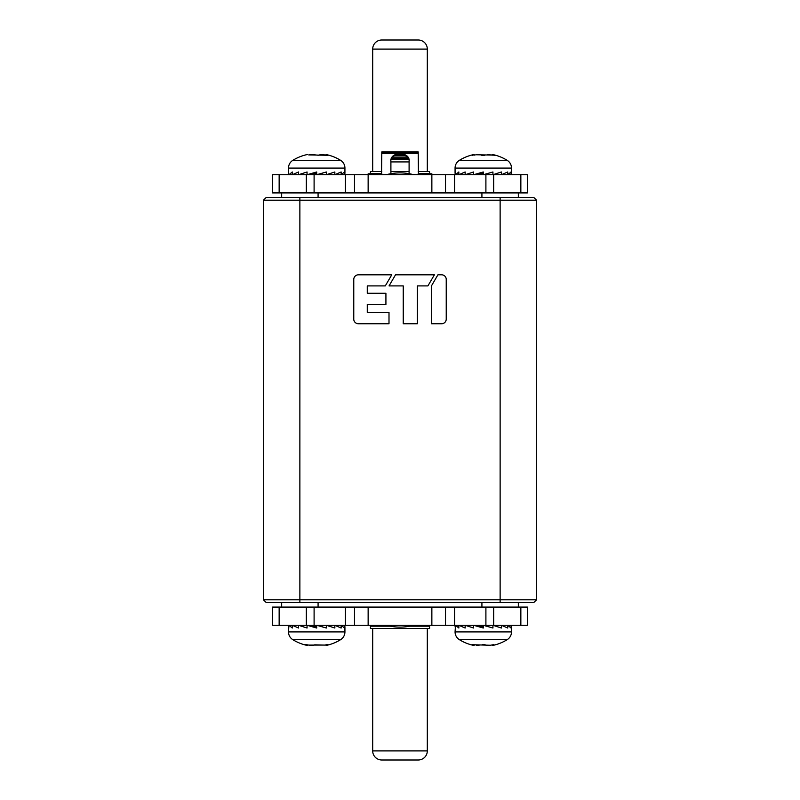 <?xml version="1.0" encoding="UTF-8"?>
<svg xmlns="http://www.w3.org/2000/svg" width="800" height="800" viewBox="0 0 800 800"><rect width="100%" height="100%" fill="white"/><g stroke="black" fill="none" stroke-linecap="round" stroke-linejoin="round"><path stroke-width="1.2" d="M299.87 602.53L299.87 599.8L263.46 599.8L266.19 602.53L533.81 602.53L536.54 599.8L500.13 599.8L500.13 200.2L263.46 200.2L266.19 197.47L299.87 197.47L299.87 599.8L500.13 599.8L500.13 602.53M358.05 274.82A4.64 4.64 0 0 0 353.77 279.44L353.77 319.47A4.64 4.64 0 0 0 358.38 323.75L389 323.75L389 312.37L367.27 312.37L367.27 304.43L385.92 304.43L385.92 293.28L367.27 293.28L367.27 285.91L385.28 285.91L391.76 274.82L358.05 274.82M446.23 279.08A4.64 4.64 0 0 0 441.62 274.8L437.93 274.8L431.41 285.96L431.41 323.75L441.96 323.75A4.67 4.67 0 0 0 446.23 319.12L446.23 279.08M403.24 285.91L389.04 285.91L395.51 274.82L434.39 274.82L427.91 285.91L417.36 285.91L417.36 323.75L403.24 323.75L403.24 285.91M500.13 197.47L500.13 200.2L536.54 200.2L533.81 197.47L299.87 197.47M263.46 599.8L263.46 200.2M536.54 200.2L536.54 599.8M518.33 192.92L518.33 197.47M281.67 197.47L281.67 192.92M354.49 192.92L454.61 192.92L454.61 174.72L272.57 174.72L272.57 192.92L354.49 192.92L354.49 174.72M454.61 192.92L527.43 192.92L527.43 174.72L454.61 174.72M445.51 174.72L445.51 192.92M345.39 192.92L345.39 174.72M384.1 174.72A18.2 18.2 0 0 0 388.22 174.24A52.11 52.11 0 0 1 411.78 174.24A18.2 18.2 0 0 0 415.9 174.72M518.33 602.53L518.33 607.08M281.67 607.08L281.67 602.53M445.51 607.08L345.39 607.08L345.39 625.28L527.43 625.28L527.43 607.08L445.51 607.08L445.51 625.28M345.39 607.08L272.57 607.08L272.57 625.28L345.39 625.28M354.49 625.28L354.49 607.08M454.61 607.08L454.61 625.28M415.9 625.28A18.2 18.2 0 0 0 411.78 625.76A52.11 52.11 0 0 1 388.22 625.76A18.2 18.2 0 0 0 384.1 625.28M414.87 760L385.13 760M381.8 760A9.1 9.1 0 0 1 372.69 750.9L372.69 750.9A9.1 9.1 0 0 0 381.8 760L418.2 760A9.1 9.1 0 0 0 427.31 750.9L427.31 628.47M427.31 750.9L372.69 750.9L372.69 628.47M372.69 626.19L372.69 625.28M427.31 625.28L427.31 626.19M385.13 40L414.87 40M418.2 40A9.1 9.1 0 0 1 427.31 49.1L427.31 49.1A9.1 9.1 0 0 0 418.2 40L381.8 40A9.1 9.1 0 0 0 372.69 49.1L372.69 171.53M372.69 49.1L427.31 49.1L427.31 171.53M490.4 645.26L471.89 644.71L473.96 645.48A45.51 45.51 0 0 1 459.39 639.67A9.1 9.1 0 0 1 455.07 631.92L455.5 625.28L458.85 628.02L458.85 625.28L465.15 628.02L465.15 625.28L473.64 628.02L473.64 625.28L483.29 628.02L483.29 625.28L492.94 628.02L492.94 625.28L501.42 628.02L501.42 625.28L507.72 628.02L507.72 625.28L511.08 628.02L511.08 625.28L511.5 631.92A9.1 9.1 0 0 1 507.18 639.67A45.51 45.51 0 0 1 492.62 645.48L492.94 645.38M472.67 644.65L473.75 645.42M493.91 644.65L491.31 645.08M486.29 645.29L486.9 645.42M487.47 645.47L488.32 645.47M488.63 645.46L489.62 645.37M482.14 644.69L482.92 644.63M483.29 644.63L484.27 644.67M484.43 644.69L485.26 644.83M476.85 645.36L477.57 645.44M478.32 645.48L478.98 645.47M473.96 645.48L474.53 644.93M511.5 626.67L511.5 631.92L455.07 631.92A9.1 9.1 0 0 0 459.39 639.67L507.18 639.67M492.94 628.02L483.29 625.28M455.07 626.67L455.5 628.02L455.5 625.28M488.74 625.28L488.74 626.83M477.84 625.28L483.29 626.83M473.05 625.28L473.64 625.5M322.16 625.28L322.16 626.83L316.71 625.28L316.71 628.02L307.06 625.28L307.06 628.02L298.58 625.28L298.58 628.02L292.28 625.28L292.28 628.02L288.92 625.28L288.5 631.92L344.93 631.92L344.5 625.28L344.5 628.02L341.15 625.28L341.15 628.02L334.85 625.28L334.85 628.02L326.36 625.28L326.36 628.02L316.71 625.28L326.36 628.02M344.93 626.67L344.93 631.92A9.1 9.1 0 0 1 340.61 639.67A45.51 45.51 0 0 1 326.04 645.48L328.11 644.71M327.33 644.65L327.33 645.08C328.7 644.49 327.83 644.49 324.74 645.08L308.69 645.08C305.57 644.49 304.71 644.49 306.09 645.08L307.38 645.48A45.51 45.51 0 0 1 292.82 639.67A9.1 9.1 0 0 1 288.5 631.92A9.1 9.1 0 0 0 292.82 639.67L340.61 639.67M305.32 644.71L306.09 644.65M327.33 645.08L326.04 645.48L327.33 645.08M314.74 644.83L324.68 645.09M314.74 644.82L312.53 645.47L308.69 645.08M288.5 626.67L288.92 625.28M311.26 625.28L316.71 626.83M306.47 625.28L307.06 625.5M326.25 645.42L326.04 644.82M316.71 625.28L322.16 626.83M478.65 645.48L477.94 645.46M489.45 645.39L488.95 645.44M487.91 645.48L487.37 645.46M493.91 645.08L492.84 645.41M490.52 645.24L491.25 645.09M476.24 645.27L476.95 645.37M483.29 174.72L492.94 171.98L483.29 174.72L483.29 171.98L473.64 174.72L473.64 171.98L465.15 174.72L465.15 171.98L458.85 174.72L458.85 171.98L455.5 174.72L455.5 171.98L455.5 174.72M511.5 173.33L511.5 168.08L511.08 174.72L511.08 171.98L507.72 174.72L507.72 171.98L501.42 174.72L501.42 171.98L492.94 174.72L492.94 171.98M489.62 154.63L490.15 154.7M476.05 154.76L492.09 155.08M484.87 155.25L483.68 155.37M476.97 154.62L477.94 154.54M478.66 154.52L479.2 154.54M472.86 154.86L475.26 154.92L473.96 155.18L473.83 154.56M494.68 155.29L491.31 154.92M480.29 154.71L479.68 154.58M483.6 155.37L482.31 155.33M482.21 155.32L481.22 155.15M308.69 154.92L328.11 155.29L326.04 154.52A45.51 45.51 0 0 1 340.61 160.33A9.1 9.1 0 0 1 344.93 168.08L344.93 173.33L344.93 168.08L288.5 168.08L288.5 173.33M344.93 173.33L344.5 174.72L344.5 171.98L341.15 174.72L341.15 171.98L334.85 174.72L334.85 171.98L326.36 174.72L326.36 171.98L316.71 174.72L316.71 171.98L307.06 174.72L307.06 171.98L298.58 174.72L298.58 171.98L292.28 174.72L292.28 171.98L288.92 174.72M307.38 154.52L307.38 154.52A45.51 45.51 0 0 0 292.82 160.33A9.1 9.1 0 0 0 288.5 168.08L288.5 168.08A9.1 9.1 0 0 1 292.82 160.33L340.61 160.33M318.27 155.26L312.4 154.53L308.75 154.91M324.74 154.92L320.89 154.53L318.28 155.26M324.88 154.95L325.43 155.07L324.88 154.95M311.26 174.72L316.71 173.17M306.47 174.72L307.06 174.5M316.71 174.72L326.36 171.98M322.16 173.17L322.16 174.72M492.75 154.56L492.62 154.52A45.51 45.51 0 0 1 507.18 160.33A9.1 9.1 0 0 1 511.5 168.08L455.07 168.08L455.07 173.33M455.07 168.08A9.1 9.1 0 0 1 459.39 160.33L459.39 160.33A45.51 45.51 0 0 1 473.96 154.52L472.67 155.35M479.11 154.53L478.25 154.53M477.57 154.56L476.95 154.63M489.73 154.64L489 154.56M488.26 154.52L487.6 154.53M492.62 155.18L492.62 154.52L493.91 154.92M507.18 160.33L459.39 160.33M473.05 174.72L473.64 174.5M477.84 174.72L483.29 173.17M488.74 173.17L488.74 174.72M381.8 173.38L368.14 173.81L368.14 192.92M431.86 192.92L431.86 173.81L418.2 173.38M390.9 173.7L390.9 161.48C389.75 150.97 410.58 151.35 409.1 161.48L409.1 173.7M390.9 161.63C388.93 152.54 410.25 151.85 409.1 161.63M418.45 173.81L418.2 151.93L381.8 151.93L381.55 173.81M408.7 159.13L391.3 159.13L408.71 159.16M409.1 161.92L390.9 161.92M429.58 173.81L429.58 171.53L418.2 171.53M409.1 171.53L390.9 171.53M381.8 171.53L370.42 171.53L370.42 173.81M390.3 626.19L370.42 626.19L370.42 628.47L429.58 628.47L429.58 626.19L409.7 626.19M424.12 626.19A2.73 2.73 0 0 1 422.09 625.28M375.88 626.19A2.73 2.73 0 0 0 377.91 625.28M481.92 197.47L481.92 192.92M318.08 192.92L318.08 197.47M485.9 192.92L485.9 174.72M493.68 174.72L493.68 192.92M520.85 192.92L520.85 174.72M279.15 174.72L279.15 192.92M306.32 192.92L306.32 174.72M314.1 174.72L314.1 192.92M481.92 607.08L481.92 602.53M318.08 602.53L318.08 607.08M431.86 625.28L431.86 607.08M368.14 607.08L368.14 625.28M314.1 607.08L314.1 625.28M306.32 625.28L306.32 607.08M279.15 607.08L279.15 625.28M520.85 625.28L520.85 607.08M493.68 607.08L493.68 625.28M485.9 625.28L485.9 607.08M423.17 174.72L423.17 173.81M376.83 174.72L376.83 173.81M407.56 157.13L392.44 157.13M391.58 158.45L408.42 158.45M394.38 155.62L405.62 155.62M403.96 154.97L396.04 154.97M418.2 153.03L381.8 153.03M381.8 153.48L418.2 153.48M492.62 644.82L492.62 645.48M307.38 644.82L307.38 645.48M326.04 154.52L326.04 155.18"/></g></svg>
